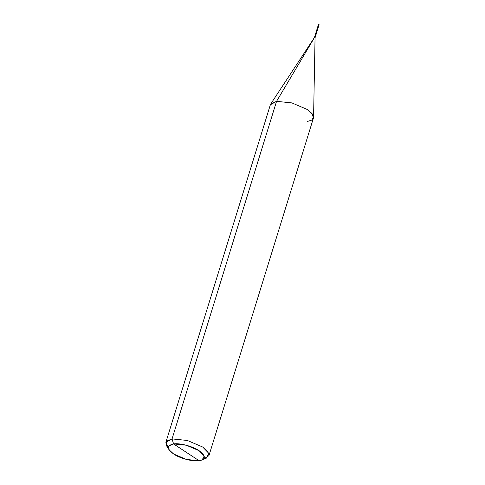 <?xml version="1.0" encoding="UTF-8"?>
<svg xmlns="http://www.w3.org/2000/svg" width="485" height="485" viewBox="0 0 485 485"><rect width="100%" height="100%" fill="white"/><g stroke="black" fill="none" stroke-linecap="round" stroke-linejoin="round"><path stroke-width="0.73" d="M318.791 25.444L314.959 37.818L314.504 37.515L318.33 25.141L318.791 25.444L318.305 25.123L318.815 25.462L318.342 25.002L318.857 25.335L318.239 25.056L318.409 24.511L318.221 25.25L318.791 25.444L318.33 25.141L314.504 37.515L314.959 37.818L314.504 37.515L276.553 101.341L270.733 103.978L314.413 37.557L318.239 25.196M318.875 24.292L318.512 24.456L318.875 24.292L319.027 24.796L318.512 24.456L318.875 24.292M319.027 24.796L318.512 24.456L319.027 24.796M165.864 442.332L270.363 104.76L276.553 101.341L172.054 438.913L173.581 443.939C179.317 442.75 193.363 446.467 199.117 450.698C206.022 455.876 206.034 459.222 199.159 460.75L173.581 443.939L168.944 445.848L169.053 449.771L173.618 453.99L186.392 459.453L199.159 460.75C193.418 461.938 179.371 458.222 173.618 453.99C166.713 448.813 166.701 445.466 173.581 443.939L199.159 460.75L202.106 460.004L204.215 456.003L199.117 450.698L186.343 445.236L173.581 443.939L172.054 438.913L165.864 442.332L168.344 447.995M169.053 449.771L166.628 445.909L166.494 441.211L172.054 438.913L276.553 101.341L314.504 37.515L314.959 37.818L314.504 37.515M318.239 25.056L318.724 24.25L319.13 24.735L318.894 25.329M307.248 121.517L311.764 120.104L313.571 117.243L311.813 113.351L307.199 109.452L291.867 102.899L276.553 101.341L291.867 102.899L307.199 109.452L312.219 113.854L313.437 118.091L208.938 455.664L207.719 451.432L202.706 447.024L187.374 440.471L172.054 438.913L187.374 440.471L202.706 447.024L208.823 453.39L206.289 458.192L202.106 460.004M203.7 458.937L208.938 455.664M318.887 25.396L315.056 37.769M315.056 37.751L313.571 117.243"/></g></svg>
